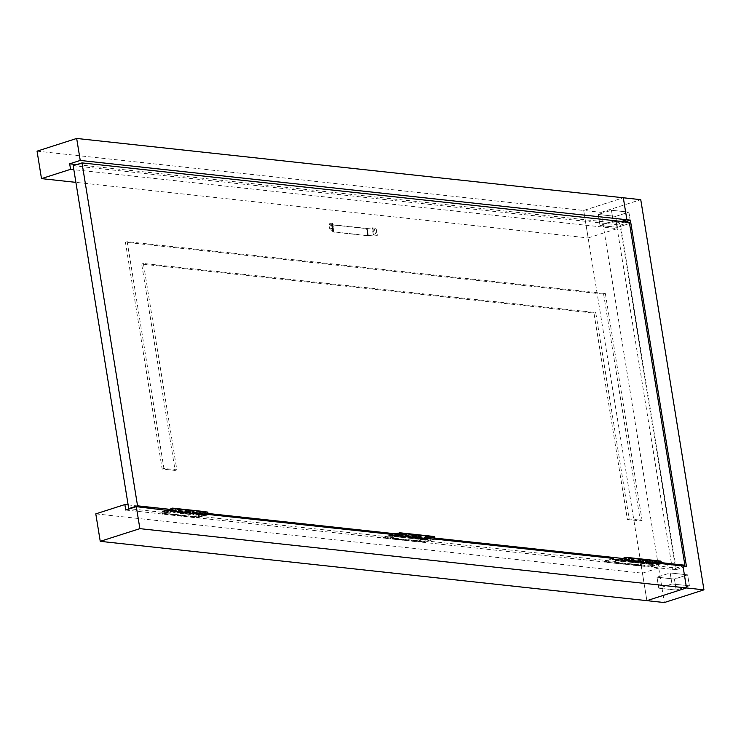 <?xml version="1.0" encoding="UTF-8"?>
<svg xmlns="http://www.w3.org/2000/svg" width="741" height="741" viewBox="0 0 741 741"><rect width="100%" height="100%" fill="white"/><g stroke="black" fill="none" stroke-linecap="round" stroke-linejoin="round"><path stroke-width="0.56" stroke-dasharray="3.71 2.78" d="M95.793 513.865L642.438 573.173L646.893 600.655L583.695 210.463L588.141 237.944L75.897 182.36M642.438 573.173L671.503 563.864L672.393 569.357L682.961 565.976L672.393 569.357L616.317 223.134L621.597 221.448L616.317 223.134L617.207 228.636L73.841 169.68M671.976 583.945L658.768 588.178L656.989 577.183L670.197 572.95L671.976 583.945L689.408 585.835L676.2 590.068L674.412 579.073L687.629 574.849L689.408 585.835L687.629 574.849L674.412 579.073L676.2 590.068L689.408 585.835L671.976 583.945L670.197 572.95L687.629 574.849L670.197 572.95L656.989 577.183L674.412 579.073L656.989 577.183L658.768 588.178L676.2 590.068L658.768 588.178L671.976 583.945M125.748 510.049L675.875 569.736L619.8 223.513L76.731 164.595M128.137 504.908L671.503 563.864M207.925 514.43L206.035 514.226L197.236 517.051L162.372 513.263L162.511 514.143L171.319 511.327L163.835 513.726L163.742 513.17L171.227 510.771M171.18 510.447L162.372 513.263M613.233 558.408L604.424 561.233L639.288 565.013L648.097 562.187L661.129 563.605M392.202 534.428L383.403 537.244L418.257 541.032L427.066 538.207L434.522 539.022M206.035 514.226L206.183 515.106L197.375 517.931L162.511 514.143M197.236 517.051L197.375 517.931M427.066 538.207L427.214 539.087L418.406 541.912L383.542 538.123L392.35 535.308M648.097 562.187L648.236 563.067L639.427 565.892L604.573 562.113L613.372 559.288M383.403 537.244L383.542 538.123M418.257 541.032L418.406 541.912M604.424 561.233L604.573 562.113M639.288 565.013L639.427 565.892M37.05 151.155L583.695 210.463L623.32 197.773L583.695 210.463L601.127 212.352L664.325 602.544M588.141 237.944L617.207 228.636M600.015 225.468L598.237 214.473L611.445 210.249L613.224 221.235L600.015 225.468L617.448 227.357L615.669 216.372L628.877 212.139L630.656 223.124L617.448 227.357L615.669 216.372L628.877 212.139L630.656 223.124L617.448 227.357L600.015 225.468L598.237 214.473L615.669 216.372L598.237 214.473L611.445 210.249L628.877 212.139L611.445 210.249L613.224 221.235L630.656 223.124L613.224 221.235L600.015 225.468M601.127 212.352L640.752 199.662M625.08 221.828L619.8 223.513M675.875 569.736L686.444 566.356M206.183 515.106L198.699 517.505L163.835 513.726M191.965 510.79L184.824 510.086L184.907 510.642L186.232 510.216L179.257 509.456C180.276 510.651 180.1 511.021 178.748 510.568L179.294 511.133L186.269 511.892L185.713 511.327C187.075 511.781 187.241 511.41 186.232 510.216L186.76 510.327L186.5 511.864L193.466 512.624L192.151 513.041L199.116 513.8L200.441 513.374L200.403 511.707L199.635 512.689L206.609 513.448L207.675 512.596L207.415 514.134L198.607 516.959L163.742 513.17M192.234 513.596L192.151 513.041M193.466 512.624L193.429 510.947L192.215 512.031L185.25 511.271L192.669 511.938M193.484 510.382L192.215 512.031M185.565 510.095L185.25 511.271M207.369 512.466L186.454 510.188L185.695 511.179M186.5 511.864L185.176 512.29L185.269 512.837M178.294 512.077L178.201 511.531L185.176 512.29M172.551 510.354L179.526 511.105L178.201 511.531M179.526 511.105L179.785 509.567L178.275 510.512L179.544 508.872M172.986 509.938L178.275 510.512M198.699 517.505L198.607 516.959M207.434 511.892L206.609 513.448M199.514 511.605L199.19 512.781L206.165 513.541M199.209 514.347L199.116 513.8M173.042 509.808L178.72 510.419M434.106 539.272L425.306 542.088L390.442 538.309L397.926 535.91M418.572 535.382L411.422 534.678L411.514 535.224L412.839 534.807L405.864 534.048C406.883 535.243 406.707 535.613 405.355 535.15L405.901 535.715L412.876 536.475L412.32 535.91C413.682 536.364 413.849 535.993 412.839 534.807L413.367 534.919L413.098 536.456L420.073 537.206L418.758 537.633L425.723 538.392L427.048 537.966L427.011 536.289L426.242 537.281L433.216 538.04L434.282 537.188L434.022 538.726L425.214 541.541L390.35 537.762L396.574 535.762M418.841 538.179L418.758 537.633M420.073 537.206L420.036 535.539L418.822 536.614L411.857 535.863L419.276 536.521M420.091 534.974L418.822 536.614M412.172 534.687L411.857 535.863M433.976 537.049L413.061 534.78L412.302 535.771M413.098 536.456L411.783 536.873L411.866 537.429M404.901 536.669L404.808 536.123L411.783 536.873M399.158 534.937L406.133 535.697L404.808 536.123M406.133 535.697L406.392 534.159L404.882 535.104L406.151 533.455M399.594 534.53L404.882 535.104M390.442 538.309L390.35 537.762M425.306 542.088L425.214 541.541M434.041 536.484L433.216 538.04M426.112 536.197L425.797 537.373L432.772 538.133M425.816 538.939L425.723 538.392M399.649 534.391L405.327 535.011M660.713 563.855L651.913 566.68L617.049 562.901L624.533 560.502M645.179 559.964L638.029 559.26L638.121 559.816L639.446 559.39L632.471 558.631C633.49 559.826 633.314 560.196 631.953 559.742L632.508 560.307L639.483 561.067L638.927 560.502C640.289 560.956 640.456 560.585 639.446 559.39L639.974 559.501L639.705 561.039L646.68 561.798L645.365 562.215L652.33 562.975L653.655 562.549L653.608 560.881L652.849 561.863L659.823 562.623L660.889 561.771L660.629 563.308L651.821 566.133L616.957 562.345L623.181 560.353M645.448 562.771L645.365 562.215M646.68 561.798L646.643 560.122L645.43 561.206L638.455 560.446L645.874 561.113M646.698 559.557L645.43 561.206M638.779 559.27L638.455 560.446M660.583 561.641L639.668 559.372L638.909 560.353M639.705 561.039L638.39 561.465L638.473 562.011M631.508 561.252L631.415 560.705L638.39 561.465M625.765 559.529L632.74 560.279L631.415 560.705M632.74 560.279L632.999 558.742L631.489 559.687L632.758 558.047M626.201 559.112L631.489 559.687M617.049 562.901L616.957 562.345M651.913 566.68L651.821 566.133M660.648 561.076L659.823 562.623M652.719 560.78L652.404 561.956L659.379 562.715M652.423 563.521L652.33 562.975M626.256 558.983L631.934 559.594M619.948 560.001L615.419 561.456L615.28 560.576L650.144 564.355L658.953 561.53L651.978 560.78L652.061 561.326L653.386 560.9C654.405 562.095 654.229 562.465 652.877 562.011L645.902 561.252C647.264 561.706 647.43 561.345 646.411 560.15L645.096 560.567L638.121 559.816M615.419 561.456L423.676 540.643L423.537 539.763L432.346 536.947L425.371 536.188L425.464 536.743L426.779 536.317C427.798 537.512 427.622 537.883 426.27 537.42L419.295 536.669C420.656 537.123 420.823 536.753 419.804 535.558L418.489 535.984L411.514 535.224M393.341 535.419L388.821 536.864L388.673 535.984L423.537 539.763M388.821 536.864L197.069 516.06L196.93 515.18L205.739 512.355L198.764 511.605L198.857 512.151L200.172 511.725C201.191 512.92 201.024 513.291 199.662 512.837L192.688 512.077C194.049 512.531 194.216 512.17 193.197 510.975L191.882 511.392L184.907 510.642M168.753 510.178L162.214 512.281L162.066 511.401L196.93 515.18M162.214 512.281L129.777 508.761M73.202 165.725L620.541 225.107L676.079 568.032L650.283 565.235L650.144 564.355M603.609 294.14L640.335 520.904L627.405 519.497L593.976 313.119L141.661 264.046L175.089 470.424L162.159 469.016L125.424 242.251L603.609 294.14L605.369 293.575L642.095 520.339L629.165 518.932L595.745 312.554L143.421 263.481L176.849 469.859L163.918 468.451L127.183 241.686L605.369 293.575M615.28 560.576L624.089 557.751L658.953 561.53L659.036 562.086L652.061 561.326M208.378 513.513L205.878 513.235L197.069 516.06M434.986 538.096L432.485 537.827L423.676 540.643M676.079 568.032L682.628 565.939M661.593 562.688L659.092 562.41L650.283 565.235M205.878 513.235L205.739 512.355L170.875 508.576L162.066 511.401M432.485 537.827L432.346 536.947L432.429 537.494L425.464 536.743M388.673 535.984L397.482 533.168L432.346 536.947L424.862 539.346L424.945 539.893L432.429 537.494M659.092 562.41L658.953 561.53L651.459 563.929L651.552 564.485L659.036 562.086M620.541 225.107L629.35 222.291M640.335 520.904L642.095 520.339M125.424 242.251L127.183 241.686M162.159 469.016L163.918 468.451M175.089 470.424L176.849 469.859M141.661 264.046L143.421 263.481M593.976 313.119L595.745 312.554M627.405 519.497L629.165 518.932M179.165 508.91L186.139 509.669L184.824 510.086M178.025 509.28L177.933 509.882L170.967 509.123L163.474 511.522L198.338 515.31L205.822 512.911L198.857 512.151M205.822 512.911L205.739 512.355L198.255 514.754L163.391 510.975L170.875 508.576L177.849 509.336M193.114 510.419L200.089 511.179L198.764 511.605M193.373 513.235L192.262 512.272L192.688 512.077L193.244 512.642L200.218 513.402L199.662 512.837L192.262 512.272M200.153 513.967L199.227 513.022M198.255 514.754L198.338 515.31M163.391 510.975L163.474 511.522M172.514 508.678L179.479 509.438L177.933 509.882M178.312 510.753L185.713 511.327L178.312 510.753L179.424 511.716M186.213 512.457L185.287 511.512M191.789 510.845L191.882 511.392M405.772 533.501L412.746 534.252L411.422 534.678M404.623 533.863L404.54 534.474L397.565 533.715L390.081 536.113L424.945 539.893M424.862 539.346L389.998 535.558L397.482 533.168L404.456 533.918M419.721 535.011L426.696 535.771L425.371 536.188M419.98 537.818L419.295 536.669L419.851 537.234L426.825 537.985L426.27 537.42L418.869 536.855M426.76 538.55L425.834 537.614M389.998 535.558L390.081 536.113M399.112 533.27L406.087 534.02L404.54 534.474M404.919 535.345L412.32 535.91L404.919 535.345L406.031 536.308M412.811 537.04L411.894 536.095M418.396 535.437L418.489 535.984M632.379 558.084L639.353 558.844L638.029 559.26M631.23 558.455L631.147 559.057L624.172 558.297L616.688 560.696L651.552 564.485M651.459 563.929L616.605 560.15L624.089 557.751L631.063 558.51M646.328 559.594L653.293 560.353L651.978 560.78M646.587 562.41L645.467 561.446L645.902 561.252L653.432 562.576L652.877 562.011L645.467 561.446M653.367 563.141L652.441 562.197M616.605 560.15L616.688 560.696M625.719 557.853L632.694 558.612L631.147 559.057M631.527 559.927L638.927 560.502L631.527 559.927L632.638 560.891M639.418 561.632L638.501 560.687M645.003 560.02L645.096 560.567M332.514 223.337L333.904 230.618L333.265 231.766L332.116 224.625L333.385 231.84L367.953 235.592L366.795 228.441L332.227 224.69L332.746 223.476L330.393 223.106L329.634 223.273L330.393 223.106L329.412 225.051L329.893 228.015L331.551 230.247L333.672 230.479L332.514 223.337L329.958 223.245L329.412 225.051M367.953 235.592L374.149 234.869L377.586 235.249L376.771 230.192L375.113 227.959L372.547 227.867L374.668 228.098L376.771 230.192M366.795 228.441L372.992 227.728L373.705 235.008L377.15 235.388L376.335 230.331M332.116 224.625L331.551 224.699L332.95 231.979L367.517 235.731L373.705 235.008L372.547 227.867L366.36 228.589L331.792 224.838L332.07 223.476L333.348 230.692L331.116 230.386L329.449 228.163L328.967 225.19M375.057 230.164L374.909 229.284L375.057 230.164M375.622 233.684L375.483 232.804L375.622 233.684M375.039 232.943L375.187 233.823L375.039 232.943M374.474 229.423L374.613 230.303L374.474 229.423M333.265 231.766L332.709 231.84L333.348 230.692L332.07 223.476M331.032 224.523L331.181 225.403L331.032 224.523M331.607 228.043L331.746 228.923L331.607 228.043M331.162 228.182L331.31 229.062L331.162 228.182M330.736 225.542L330.597 224.662L330.736 225.542M200.441 513.374L207.415 514.134M427.048 537.966L434.022 538.726M653.655 562.549L660.629 563.308M368.333 235.573L367.175 228.432L368.333 235.573M373.39 234.906L372.232 227.756M367.517 235.731L366.36 228.589M373.325 235.027L372.167 227.885M332.709 231.84L331.551 224.699M200.403 511.707L193.429 510.947M186.454 510.188L179.479 509.438M427.011 536.289L420.036 535.539M413.061 534.78L406.087 534.02M653.608 560.881L646.643 560.122M639.668 559.372L632.694 558.612M333.265 231.785L332.107 224.643M331.542 224.736L332.7 231.877M332.755 223.439L333.913 230.581M333.348 230.673L332.19 223.523"/><path stroke-width="1.11" d="M661.129 563.605L686.444 566.356L630.369 220.133L626.886 219.753L621.597 221.448L626.886 219.753L623.32 197.773L626.886 219.753L80.241 160.436L76.675 138.456L640.752 199.662L703.95 589.845L664.325 602.544L100.248 541.338L95.793 513.865L124.859 504.556L125.748 510.049L136.316 506.659L206.183 515.106L207.499 514.68L207.943 512.124L200.459 511.142L199.514 511.605M703.95 589.845L686.518 587.956L646.893 600.655L686.518 587.956L682.961 565.976L686.518 587.956L139.873 528.648L136.316 506.659M124.859 504.556L128.137 504.908M434.522 539.022L613.233 558.408L613.372 559.288L648.236 563.067L648.097 562.187M207.925 514.43L392.202 534.428L392.35 535.308L427.214 539.087M100.248 541.338L139.873 528.648M75.897 182.36L41.496 178.627L37.05 151.155L76.675 138.456M80.241 160.436L69.673 163.826L76.731 164.595M41.496 178.627L70.562 169.319L69.673 163.826M73.841 169.68L70.562 169.319M630.369 220.133L625.08 221.828M171.319 511.327L172.644 510.901L179.609 511.661L178.294 512.077L185.269 512.837L186.584 512.411L199.209 514.347L199.116 513.8M200.089 511.179L200.968 511.364L200.533 513.93L199.209 514.347M193.558 513.17L193.994 510.605L193.484 510.382L194.299 512.466L193.179 513.207L200.153 513.967L201.274 513.226L200.459 511.142L186.519 509.623L185.565 510.095M186.584 512.411L187.028 509.854L186.519 509.623L187.325 511.707L186.213 512.457L179.239 511.698L180.35 510.957L179.544 508.872L172.57 508.113L171.301 509.762L172.986 509.938M185.269 512.837L185.176 512.29M179.609 511.661L180.054 509.095L179.544 508.872L186.139 509.669M172.644 510.901L173.079 508.335L172.57 508.113M171.227 510.771L172.551 510.354L172.514 508.678L171.745 509.669L173.042 509.808M397.926 535.91L399.251 535.493L406.216 536.243L404.901 536.669L411.866 537.429L413.191 537.003L425.816 538.939L425.723 538.392M426.696 535.771L427.576 535.956L427.14 538.512L425.816 538.939M420.166 537.762L420.601 535.197L420.091 534.974L420.907 537.049L419.786 537.799L426.76 538.55L427.872 537.809L427.066 535.724L426.112 536.197M413.191 537.003L413.626 534.437L412.172 534.687M411.866 537.429L411.783 536.873M406.216 536.243L406.661 533.687L406.151 533.455L406.957 535.539L405.846 536.28L412.811 537.04L413.932 536.299L412.746 534.252M399.251 535.493L399.686 532.927L399.177 532.705L397.908 534.344L399.594 534.53M396.574 535.762L399.158 534.937L399.112 533.27L398.352 534.252L399.649 534.391M427.14 538.512L434.106 539.272L434.55 536.706L434.041 536.484L399.177 532.705M624.533 560.502L625.849 560.076L632.823 560.835L631.508 561.252L638.473 562.011L639.798 561.585L652.423 563.521L652.33 562.975M653.293 560.353L654.183 560.539L653.747 563.104L652.423 563.521M646.773 562.345L647.208 559.779L646.698 559.557L647.514 561.641L646.393 562.382L653.367 563.141L654.479 562.4L653.673 560.316L652.719 560.78M639.798 561.585L640.233 559.029L638.779 559.27M638.473 562.011L638.39 561.465M632.823 560.835L633.268 558.269L632.758 558.047L633.564 560.131L632.453 560.872L639.418 561.632L640.539 560.881L639.353 558.844M625.849 560.076L626.293 557.51L625.784 557.288L624.515 558.936L626.201 559.112M623.181 560.353L625.765 559.529L625.719 557.853L624.959 558.844L626.256 558.983M653.747 563.104L660.713 563.855L661.157 561.298L660.648 561.076L625.784 557.288M129.777 508.761L128.739 508.641L73.202 165.725L82.01 162.9L629.35 222.291L684.888 565.216L661.593 562.688M619.948 560.001L624.228 558.631L624.089 557.751L624.783 557.825L624.089 557.751L624.561 558.343M168.753 510.178L171.014 509.456L137.548 505.825L82.01 162.9M128.739 508.641L137.548 505.825M393.341 535.419L397.621 534.039L208.378 513.513M624.228 558.631L434.986 538.096M682.628 565.939L684.888 565.216M171.014 509.456L170.875 508.576L171.569 508.65L170.875 508.576L171.347 509.169M397.621 534.039L397.482 533.168L398.176 533.242L397.482 533.168L397.954 533.752M193.484 510.382L191.789 510.845M179.544 508.872L177.849 509.336M420.091 534.974L418.396 535.437M406.151 533.455L404.456 533.918M646.698 559.557L645.003 560.02M632.758 558.047L631.063 558.51M200.533 513.93L207.499 514.68"/></g></svg>
